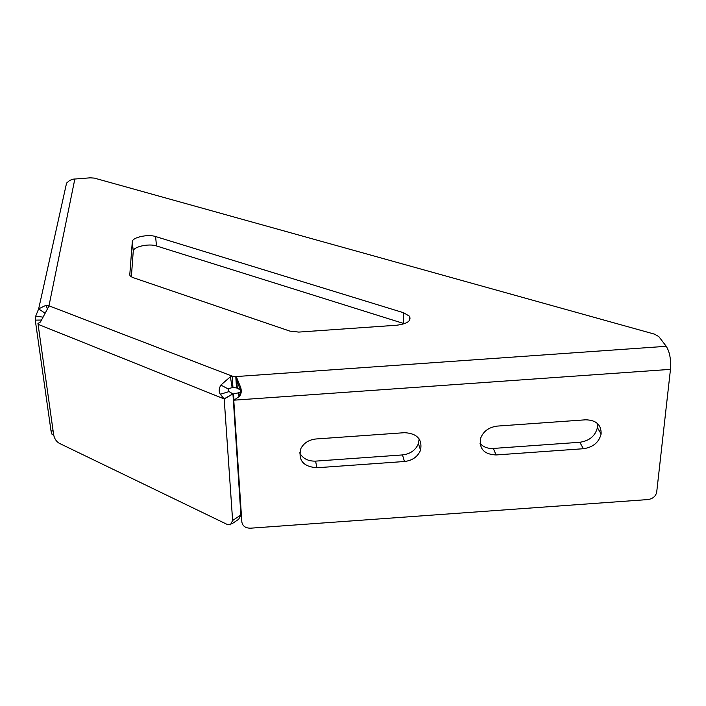 <?xml version="1.0" encoding="UTF-8"?>
<svg xmlns="http://www.w3.org/2000/svg" width="706" height="706" viewBox="0 0 706 706"><rect width="100%" height="100%" fill="white"/><g stroke="black" fill="none" stroke-linecap="round" stroke-linejoin="round"><path stroke-width="1.06" d="M241.849 521.999L233.351 393.992L241.849 521.999C242.617 526.076 245.485 528.15 250.462 528.194L647.826 499.574C652.776 498.815 655.733 496.336 656.695 492.153L670.471 369.362C671.132 359.601 669.729 351.915 666.243 346.302L658.777 336.541L654.33 334.097L94.392 178.115L90.28 177.824L72.797 179.192L69.612 180.471L66.567 183.101L38.653 308.901L44.496 312.864M38.715 308.831L46.084 305.239L49.093 305.866L40.445 322.033L37.956 323.48L53.656 434.808C54.468 438.708 56.33 441.524 59.225 443.271L227.111 524.39L230.421 524.832L232.618 520.507L240.887 514.965L238.663 519.289L231.753 523.94M236.422 377.207L236.81 380.728L236.422 377.207L235.795 376.58L232.203 376.148L232.945 387.435L237.269 388.079L240.587 390.286L236.81 380.728L237.269 388.079M396.622 325.237C407.3 323.86 411.58 320.842 409.454 316.182L403.576 312.74L155.611 236.545C147.96 233.915 132.146 237.392 132.296 241.717L129.789 274.66L130.239 275.984L132.746 277.511L289.91 331.123L298.753 332.085L396.622 325.237M404.388 323.719L156.467 245.944C148.842 243.27 133.09 246.773 133.249 251.16L131.369 276.902M316.853 467.76L404.476 461.503C412.401 460.541 417.767 456.764 420.564 450.154C422.462 439.291 417.14 433.458 404.609 432.681L315.926 438.982C308.937 439.75 303.933 442.9 300.924 448.451C297.87 460.215 303.174 466.648 316.853 467.76L315.608 461.124C308.107 461.327 302.786 458.565 299.644 452.828M496.089 454.955L583.377 448.725C593.058 447.304 598.97 442.388 601.124 433.987C601.38 424.809 596.226 420.079 585.671 419.805L497.333 426.089C488.764 427.209 483.142 431.401 480.477 438.655C479.145 448.998 484.351 454.435 496.089 454.955L493.3 448.442C487.669 448.716 483.239 447.022 480.009 443.359M233.889 400.231L239.016 396.648L238.584 392.783L240.367 392.095L240.587 390.286M419.143 438.911L418.411 443.65C415.649 450.216 410.327 453.976 402.473 454.929L315.608 461.124M597.294 423.326L597.4 427.633C595.29 435.981 589.431 440.862 579.829 442.274L493.3 448.442M233.351 393.992L238.584 392.783M239.016 396.648L239.51 396.216C241.311 393.974 241.717 391.089 240.728 387.568L236.616 377.507M38.653 308.901L35.724 316.12L35.388 320.939L51.026 430.987L53.1 430.845M53.603 434.402L52.103 434.508L51.026 430.987M49.093 305.866L232.203 376.148L230.403 376.748L220.846 385.079C218.842 388.635 218.675 391.698 220.334 394.266L224.199 398.987L232.618 520.507M220.334 394.266L229.071 391.583L232.945 393.939L240.887 514.965M229.071 391.583L227.923 388.803L232.945 387.435M224.199 398.987L232.945 393.939M74.871 178.874L48.864 306.378M35.3 320.127L41.928 320.03M670.471 369.362L234.03 400.17L233.483 393.93M666.243 346.302L235.795 376.58L236.519 387.885M38.053 324.301L224.093 398.89L232.839 393.851M129.851 275.261L129.789 274.66M133.249 251.16L132.296 241.717M156.467 245.944L155.611 236.545M403.532 323.427L403.576 312.74M46.084 305.239L47.17 308.319M35.724 316.12L43.084 317.153M240.728 387.568L240.737 390.409M230.403 376.748L232.097 387.435M220.846 385.079L227.923 388.803M579.829 442.274L583.377 448.725M402.473 454.929L404.476 461.503M409.427 320.542L409.454 316.182M239.51 396.216L240.367 392.095M597.4 427.633L601.124 433.987M418.411 443.65L420.564 450.154"/></g></svg>
